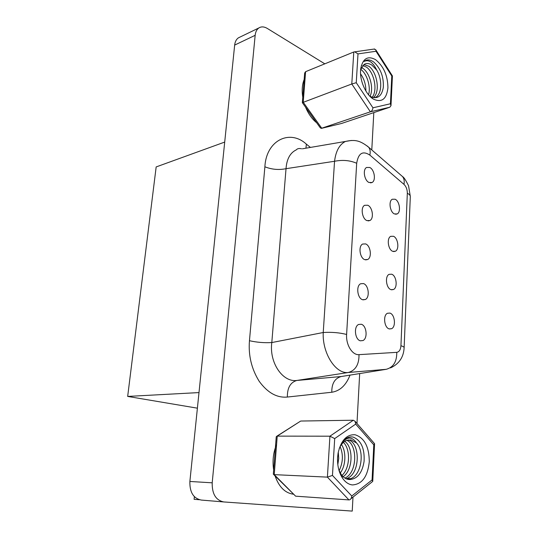 <?xml version="1.0" encoding="UTF-8"?>
<svg xmlns="http://www.w3.org/2000/svg" width="538" height="538" viewBox="0 0 538 538"><rect width="100%" height="100%" fill="white"/><g stroke="black" fill="none" stroke-linecap="round" stroke-linejoin="round"><path stroke-width="0.81" d="M324.804 63.834L267.332 28.453C264.151 26.57 261.327 26.409 258.839 27.963C256.76 29.429 255.537 31.877 255.16 35.313L212.201 482.815C211.992 493.891 215.832 500.266 223.734 501.941L352.235 511.1L352.989 497.099M356.976 423.5L359.68 373.567M371.785 149.941L373.809 112.61M224.709 142.079L156.168 166.928L127.674 396.425L198.993 392.579M194.366 496.668L194.104 499.304L199.41 499.748M239.982 37.082L238.381 37.855C236.29 39.314 235.052 41.722 234.662 45.084L189.874 481.463C189.618 492.223 193.418 498.43 201.279 500.064L223.734 501.941M301.556 148.764C299.061 148.232 297.326 148.582 296.351 149.826C290.157 152.772 286.72 159.053 286.028 168.683C278.805 170.149 271.764 169.517 264.884 166.793C266.263 139.907 290.116 129.093 306.357 144.137L305.961 148.185M287.366 397.044C277.003 398.033 267.628 392.801 259.229 381.348C251.522 368.96 248.267 355.416 249.457 340.709C256.828 342.376 264.279 342.995 271.804 342.558C269.061 362.518 282.645 382.505 296.841 380.46C290.406 382.33 287.252 387.858 287.366 397.044L331.791 392.249C331.664 383.567 334.791 378.328 341.173 376.533L342.437 376.331M350.023 375.114C346.069 385.255 339.996 390.971 331.791 392.249M197.392 408.174L127.674 396.425M367.131 145.933L368.631 147.21C370.131 149.113 370.548 151.743 369.868 155.105L403.984 184.379C406.21 186.551 407.32 189.504 407.327 193.243L400.938 345.739C400.608 349.707 399.216 351.906 396.768 352.343L359.007 354.65C359.108 364.515 355.537 370.467 348.294 372.498L296.841 380.46L341.173 376.533L386.21 369.317L348.294 372.498C335.705 374.24 322.181 353.19 323.23 332.511L334.549 161.272C335.826 151.043 339.471 144.433 345.483 141.44L302.423 148.791M403.984 184.379C404.569 181.098 404.085 178.495 402.532 176.572L368.631 147.21C360.05 140.452 355.026 139.342 345.49 141.44L351.327 140.458M367.743 205.234L364.623 205.294C360.366 207.345 362.074 218.798 366.903 220.593L369.936 220.513C374.186 218.468 372.552 207.143 367.743 205.234M369.794 167.493L366.573 167.473C362.545 169.477 364.307 180.506 368.981 182.483L372.121 182.476C376.143 180.479 374.448 169.578 369.794 167.493M363.473 283.573L360.608 283.761C355.867 285.907 357.407 298.341 362.592 299.72L365.363 299.511C370.104 297.366 368.638 285.079 363.473 283.573M361.26 324.246L358.55 324.488C353.54 326.667 354.966 339.666 360.352 340.803L362.968 340.547C367.972 338.362 366.613 325.517 361.26 324.246M365.632 243.916L362.632 244.044C358.14 246.142 359.774 258.065 364.777 259.659L367.683 259.511C372.168 257.413 370.615 245.631 365.632 243.916M389.922 313.082L387.447 313.271C382.827 315.255 384.219 327.729 389.196 328.9L391.59 328.705C396.197 326.714 394.872 314.38 389.922 313.082M391.698 274.212L389.088 274.346C384.704 276.297 386.183 288.26 390.991 289.652L393.52 289.498C397.898 287.548 396.486 275.725 391.698 274.212M393.433 236.269L390.702 236.343C386.54 238.26 388.1 249.753 392.747 251.34L395.396 251.246C399.552 249.336 398.059 237.971 393.433 236.269M395.127 199.228L392.289 199.235C388.335 201.104 389.963 212.174 394.455 213.942L397.219 213.916C401.166 212.039 399.606 201.104 395.127 199.228M341.576 123.464L389.808 107.223L390.985 105.677L390.427 103.76L372.935 107.802C372.599 109.927 371.751 111.265 370.386 111.81L321.26 128.374L320.177 127.694L302.343 102.657L304.656 73.04L305.604 71.682L303.224 102.22L321.771 128.286L341.274 123.538M376.022 51.258L391.778 75.999L392.424 75.945L375.719 49.704L376.022 51.258L357.999 53.901L354.71 51.836L353.775 51.991L305.604 71.682M375.719 49.704L373.937 49.086M392.424 75.945L390.998 105.535M302.343 102.657L351.791 83.989L353.775 51.991M372.935 107.802L356.257 82.704L351.791 83.989L370.386 111.81L389.808 107.223M360.568 70.411C359.767 80.996 365.968 94.782 373.325 99.059L373.412 99.113C381.758 102.906 386.6 99.133 387.932 87.795C387.764 75.596 383.641 66.221 375.564 59.664C367.77 55.454 362.827 58.46 360.729 68.696L360.568 70.411M369.478 95.845L371.22 96.847C377.743 99.214 381.772 96.08 383.312 87.445C383.85 76.981 380.696 68.541 373.849 62.139C370.164 59.402 366.916 59.173 364.112 61.446C368.685 59.254 372.881 62.112 376.687 70.027C382.269 78.79 382.195 93.874 375.625 97.358L374.831 97.761M373.459 97.607C380.608 91.675 376.963 71.789 368.819 66.228L363.903 64.573M361.792 65.347L361.314 65.703M369.781 96.168L370.285 96.43M362.82 65.522L366.465 67.136C374.051 72.327 377.979 90.29 372.182 97.25M360.709 69.348L360.729 69.362C366.748 73.45 371.072 86.51 368.564 94.809M361.771 81.258L362.726 84.325M365.901 91.063C365.887 84.52 364.112 78.797 360.568 73.894M370.01 96.389C374.045 88.427 369.855 73.128 363.056 68.46L361.462 67.492M376.687 70.027L371.825 65.064C368.981 63.262 366.405 63.054 364.105 64.439L360.628 69.597M299.552 421.779L277.231 436.103L274.232 474.644L295.631 496.177L273.667 474.536M350.91 498.746L372.02 481.974L372.747 481.328L372.081 479.93L351.771 496.009L332.464 475.431L327.4 477.125L274.232 474.644L273.331 474.207L276.243 436.742L276.956 436.123L329.935 436.19L353.332 420.225L300.971 421.039M355.692 424.092L373.789 444.825L374.556 443.675L355.073 421.315L355.692 424.092L334.697 438.591L329.935 436.19L327.4 477.125L348.927 499.91L295.631 496.177M355.073 421.315L353.332 420.225M351.771 496.009C351.509 498.148 350.769 499.425 349.539 499.842L348.927 499.91M337.588 457.455C337.232 465.733 338.947 472.727 342.726 478.443C345.504 482.337 348.718 484.503 352.377 484.933C362.054 484.341 367.689 476.621 369.283 461.786C369.162 446.829 364.441 437.824 355.114 434.765C346.754 434.26 341.092 440.333 338.12 452.969L337.588 457.455M338.92 470.131L341.132 474.334C343.311 477.408 345.853 479.123 348.752 479.486L350.063 479.526C357.602 478.712 362.276 472.667 364.085 461.389C364.751 448.497 361.126 440.407 353.21 437.105C348.933 436.217 345.147 438.161 341.845 442.929C347.245 436.466 352.148 436.493 356.566 442.989C364.616 451.106 361.805 474.825 350.655 478.685L347.958 479.358M346.142 478.759L346.842 478.504C360.769 473.675 360.225 441.9 348.046 439.929M340.527 474.543L341.744 475.915M349.216 479.526L350.063 479.526M346.694 440.326C357.73 444.213 357.548 472.815 344.912 478.094M343.412 442.384C350.574 448.974 350.278 468.053 341.966 475.444M340.137 446.607C343.412 454.489 343.083 462.519 339.142 470.689M337.817 464.65L338.725 458.403L338.274 452.162M340.272 472.983C346.082 465.33 346.264 451.503 341.469 444.529M343.157 476.708C353.244 469.842 353.479 447.085 344.744 441.342M356.566 442.989L350.958 439.869L346.122 440.568C343.257 441.933 340.964 444.57 339.229 448.47M255.16 35.313L234.662 45.084M189.874 481.463L212.201 482.815M276.586 444.475C273.264 452.411 272.289 460.898 273.647 469.936M275.093 475.969C278.919 486.877 284.952 492.949 293.19 494.18M310.426 147.425L306.357 144.137M249.457 340.709L264.884 166.793M327.629 126.86L331.623 125.885M304.152 79.53C302.154 84.527 301.697 90.431 302.766 97.25M305.591 107.21C308.382 113.908 312.08 119.1 316.687 122.792M369.868 155.105C362.74 150.479 358.348 153.196 356.687 163.263C349.969 160.344 342.592 159.678 334.549 161.272L286.028 168.683L271.804 342.558L323.23 332.511C331.65 331.993 339.444 332.639 346.613 334.461C345.84 344.845 352.37 355.329 359.007 354.65M356.687 163.263L346.613 334.461M386.21 369.317C393.365 367.36 396.883 361.704 396.768 352.343M400.938 345.739C403.184 346.425 404.24 347.111 404.125 347.804C403.601 357.245 399.075 363.937 390.541 367.891M404.132 347.602L410.299 196.814C410.433 195.536 409.445 194.346 407.327 193.243M410.312 196.457L408.557 185.785C405.854 180.27 403.85 177.204 402.532 176.572L401.072 175.314M357.999 53.901L356.257 82.704M390.427 103.76L391.778 75.999M334.697 438.591L332.464 475.431M372.081 479.93L373.789 444.825M258.839 27.963L238.381 37.855M368.14 220.916L369.936 220.513M370.554 182.893L372.121 182.476M363.042 299.841L365.363 299.511M360.366 340.81L362.968 340.547M365.632 259.894L367.683 259.511M389.357 328.947L391.59 328.705M391.523 289.8L393.52 289.498M393.614 251.582L395.396 251.246M395.645 214.265L397.219 213.916M374.656 48.985L354.71 51.836M374.515 97.748L375.625 97.358M370.023 96.201L373.325 99.059M276.956 436.123L300.675 421.072M372.753 481.234L374.569 443.85M346.842 478.504L350.655 478.685M341.132 474.334L342.726 478.443"/></g></svg>
